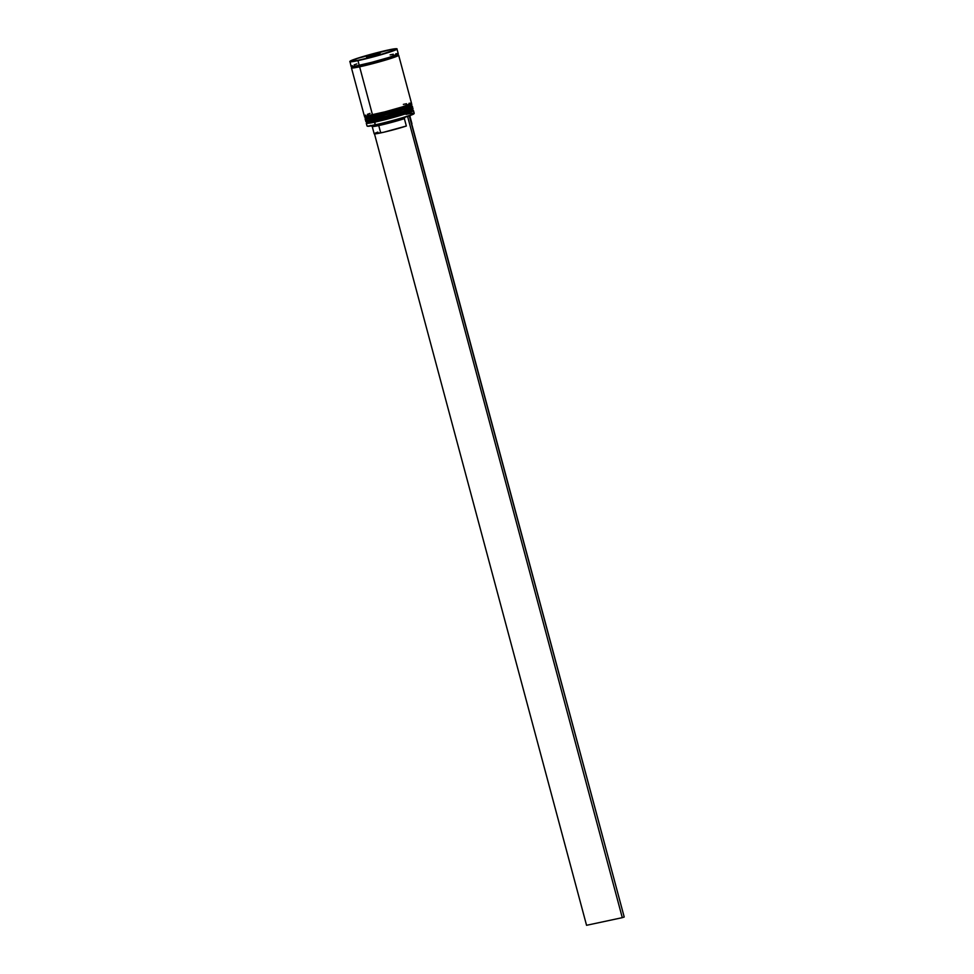 <?xml version="1.0" encoding="UTF-8"?>
<svg xmlns="http://www.w3.org/2000/svg" width="974" height="974" viewBox="0 0 974 974"><rect width="100%" height="100%" fill="white"/><g stroke="black" fill="none" stroke-linecap="round" stroke-linejoin="round"><path stroke-width="1.46" d="M367.746 121.555L374.759 121.117L373.992 120.411L365.822 121.519A24.435 1.412 -15 0 0 373.992 120.411L395.371 114.701L412.952 108.577A24.435 1.412 165 0 1 399.34 113.544A24.435 1.412 165 0 1 373.919 120.119L373.992 120.411A24.435 1.412 -15 0 0 399.413 113.848A24.435 1.412 -15 0 0 413.037 108.869L395.444 114.993L373.992 120.411L374.759 121.117L398.902 114.883L410.724 110.975L411.381 109.867M373.919 120.119A24.435 1.412 165 0 1 365.737 121.226L373.919 120.119M378.448 120.289L409.433 111.486M411.235 110.756L412.331 109.928A23.522 1.351 165 0 1 399.864 114.603A23.522 1.351 165 0 1 374.807 121.105L374.466 122.176A24.435 1.412 -15 0 0 400.497 115.431A24.435 1.412 -15 0 0 413.451 110.561L412.331 109.916M367.113 121.92L367.758 122.298M369.365 122.127L371.739 121.726M365.92 121.336L366.614 120.91M366.565 117.136L373.578 116.697L372.811 115.991L364.641 117.099A24.435 1.412 -15 0 0 372.811 115.991L394.19 110.281L411.771 104.157A24.435 1.412 165 0 1 398.159 109.125A24.435 1.412 165 0 1 372.738 115.699L372.811 115.991A24.435 1.412 -15 0 0 398.232 109.429A24.435 1.412 -15 0 0 411.844 104.449L394.263 110.573L372.811 115.991L373.578 116.697L397.721 110.464L409.53 106.568L410.2 105.448M372.738 115.699A24.435 1.412 165 0 1 364.556 116.807L372.738 115.699M377.267 115.869L408.24 107.067M410.054 106.336L411.138 105.509A23.522 1.351 165 0 1 398.683 110.184A23.522 1.351 165 0 1 373.626 116.685L373.286 117.757A24.435 1.412 -15 0 0 399.316 111.012A24.435 1.412 -15 0 0 412.258 106.142L411.138 105.509M365.932 117.501L366.577 117.878M368.172 117.708L370.558 117.306M397.672 55.153L398.463 55.226L397.331 56.09L385.594 60.059L359.625 66.804A24.435 1.412 165 0 0 385.047 60.23A24.435 1.412 165 0 0 398.67 55.25A24.435 1.412 165 0 0 397.83 55.116L398.488 55.506L395.59 56.809L381.345 61.301L359.723 66.768L385.314 60.145L397.222 56.139L397.587 54.751L380.664 60.644L360.015 65.867L359.467 65.282L360.015 65.867L352.138 66.926L360.015 65.867L359.723 66.768L352.795 67.072L351.663 67.936L359.723 66.768L360.015 65.867L380.664 60.644L393.07 56.821L397.709 54.179M357.969 60.619L379.422 55.189L397.015 49.065A24.435 1.412 165 0 1 383.391 54.045A24.435 1.412 165 0 1 357.969 60.619L359.236 65.331A24.435 1.412 -15 0 0 384.657 58.757A24.435 1.412 -15 0 0 398.269 53.777L397.015 49.065C397.489 48.371 394.677 48.663 388.577 49.942L388.565 49.942C394.336 48.627 402.006 47.556 390.964 51.33C379.446 55.189 362.632 59.353 358.091 60.254L357.969 60.619A24.435 1.412 165 0 1 349.8 61.715L357.969 60.619L383.793 53.582L396.455 49.102L391.706 49.309L355.68 58.866L350.068 61.411L358.091 60.254C352.308 61.569 344.638 62.628 355.68 58.866C367.198 54.994 384.012 50.831 388.565 49.942L359.321 57.685L349.909 61.313L351.066 66.427A24.435 1.412 -15 0 0 359.236 65.331L357.969 60.619M413.926 113.824L407.339 116.466A24.131 1.388 -15 0 0 409.263 115.821A24.131 1.388 -15 0 0 413.987 113.751L414.193 113.374A24.435 1.412 165 0 1 399.973 118.451A24.435 1.412 165 0 1 375.185 124.83L375.453 125.062A24.131 1.388 -15 0 0 407.339 116.466L383.013 123.308L367.502 126.243M406.036 114.384A24.435 1.412 165 0 1 414.193 113.374M366.967 122.079L366.309 123.199A24.435 1.412 -15 0 0 374.466 122.176L375.185 124.83A24.435 1.412 -15 0 0 400.606 118.268A24.435 1.412 -15 0 0 414.218 113.288L413.5 110.634A24.435 1.412 165 0 1 399.888 115.614A24.435 1.412 165 0 1 374.466 122.176A24.435 1.412 165 0 1 366.297 123.284L367.003 125.938A24.435 1.412 -15 0 0 375.185 124.83L374.807 121.105A23.522 1.351 -15 0 0 399.279 114.774A23.522 1.351 -15 0 0 412.379 109.989M365.774 117.659L365.128 118.779A24.435 1.412 -15 0 0 373.286 117.757L373.675 119.23A24.435 1.412 -15 0 0 399.097 112.667A24.435 1.412 -15 0 0 412.72 107.688L412.319 106.215A24.435 1.412 165 0 1 398.707 111.194A24.435 1.412 165 0 1 373.286 117.757A24.435 1.412 165 0 1 365.116 118.865L365.506 120.338A24.435 1.412 -15 0 0 373.675 119.23L373.626 116.685A23.522 1.351 -15 0 0 398.098 110.354A23.522 1.351 -15 0 0 411.198 105.569M352.649 67.109L351.626 67.656L352.308 68.046L359.625 66.804A24.435 1.412 165 0 1 351.456 67.9L364.325 115.918A24.435 1.412 -15 0 0 372.494 114.822L359.625 66.804L372.494 114.822A24.435 1.412 -15 0 0 397.916 108.248A24.435 1.412 -15 0 0 411.527 103.268L398.67 55.25M372.202 126.437L374.174 133.803A19.553 1.12 -15 0 0 380.712 132.914L378.74 125.561A19.553 1.12 165 0 1 372.202 126.437A19.553 1.12 165 0 1 374.418 125.281M370.376 125.415L372.251 126.486A19.553 1.12 -15 0 0 378.74 125.561L377.595 124.587L378.74 125.561A19.553 1.12 -15 0 0 404.368 118.658L405.099 116.941L404.368 118.658A19.553 1.12 165 0 1 378.74 125.561L380.712 132.914A19.553 1.12 -15 0 0 406.341 126.023L404.368 118.658L406.341 126.023L383.573 132.281L374.223 133.681M377.839 132.111L374.807 133.316M366.565 57.052L380.079 53.144L366.565 57.052M356.801 63.919L354.134 64.868M352.259 65.635L351.237 66.183L351.906 66.573L356.046 65.976L371.764 62.324L389.174 57.381L398.208 53.716M397.429 53.643L395.761 53.814M393.289 54.24L390.099 54.885M351.456 67.9A24.435 1.412 165 0 1 352.113 67.364M370.059 113.41L367.393 114.36M365.518 115.115L364.386 115.991L366.833 115.882L385.022 111.815L402.445 106.872L411.466 103.207M410.687 103.134L409.019 103.305M406.548 103.731L403.358 104.376M366.699 119.534L365.567 120.411L368.014 120.301L386.203 116.235L403.626 111.292L412.659 107.615M411.868 107.554L410.2 107.724M375.185 124.83A24.435 1.412 165 0 1 367.064 125.999L367.442 126.218A24.131 1.388 -15 0 0 375.453 125.062L375.185 124.83M367.734 56.796L374.686 54.641L367.734 56.796M411.71 123.942A19.553 1.12 -15 0 0 411.941 123.686L409.969 116.32A19.553 1.12 165 0 1 409.737 116.576A19.553 1.12 -15 0 0 409.957 116.393L411.028 114.53M407.339 116.466A24.131 1.388 -15 0 0 409.263 115.821L624.212 917.009L622.289 917.666L586.555 925.3L374.503 133.913L586.555 925.3L622.289 917.666L407.595 116.417L622.289 917.666L624.212 917.009L409.518 115.76L407.339 116.466M412.501 107.968L413.037 108.869L411.905 110.452C411.198 111.438 387.652 118.475 374.771 121.117C363.704 123.26 367.722 121.981 366.541 122.237L365.834 120.472M411.308 103.548L411.844 104.449L410.711 106.032C410.005 107.018 386.459 114.055 373.578 116.697C362.523 118.84 366.541 117.562 365.347 117.817L364.653 116.052M351.748 66.488L352.028 67.498L352.819 67.072"/></g></svg>
